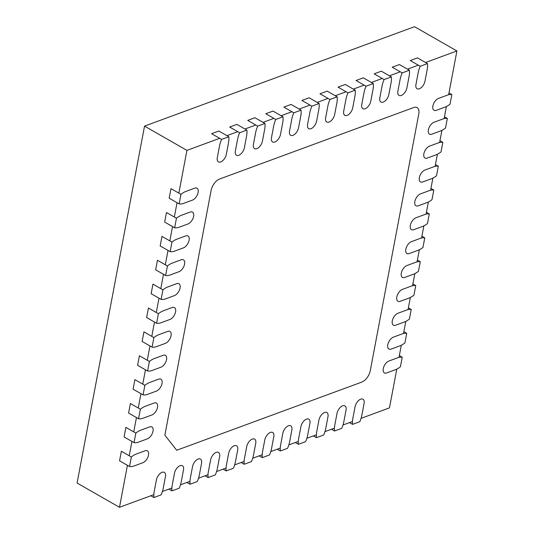 <?xml version="1.0" encoding="UTF-8"?>
<svg xmlns="http://www.w3.org/2000/svg" width="534" height="534" viewBox="0 0 534 534"><rect width="100%" height="100%" fill="white"/><g stroke="black" fill="none" stroke-linecap="round" stroke-linejoin="round"><path stroke-width="0.8" d="M448.633 94.758L456.91 50.964L425.558 62.505M418.336 65.168L407.502 69.16M400.273 71.816L389.44 75.808M382.217 78.465L371.384 82.456M364.155 85.12L353.321 89.105M346.099 91.768L335.265 95.76M328.043 98.416L317.203 102.408M309.98 105.064L299.147 109.056M291.924 111.719L281.084 115.711M273.862 118.368L263.028 122.359M255.806 125.016L244.966 129.008M237.743 131.671L226.91 135.656M219.688 138.319L186.927 150.381L144.534 126.117L414.511 26.7L456.91 50.964M186.927 150.381L178.85 193.141M177.048 202.693L174.338 217.018M172.535 226.563L169.825 240.887M168.023 250.439L165.313 264.764M163.511 274.316L160.807 288.64M158.998 298.186L156.295 312.51M154.486 322.062L151.783 336.387M149.981 345.939L147.271 360.263M145.468 369.808L142.758 384.133M140.956 393.685L138.253 408.009M136.444 417.561L133.74 431.886M131.931 441.431L129.228 455.756M127.426 465.308L119.489 507.3L77.09 483.036L144.534 126.117M119.489 507.3L153.832 494.651M162.416 491.494L171.895 488.003M180.472 484.845L189.95 481.354M198.535 478.19L208.013 474.699M216.59 471.542L226.069 468.051M234.653 464.894L244.131 461.403M252.709 458.239L262.187 454.748M270.765 451.59L280.25 448.099M288.827 444.942L298.306 441.451M306.883 438.294L316.368 434.803M324.946 431.639L334.424 428.148M343.002 424.991L352.487 421.5M361.064 418.342L389.466 407.883L396.789 369.127M399.011 357.373L401.301 345.251M403.524 333.496L405.813 321.375M408.036 309.627L410.326 297.505M412.548 285.75L414.838 273.628M417.054 261.874L419.35 249.752M421.566 238.004L423.856 225.882M426.079 214.127L428.368 202.006M430.591 190.258L432.88 178.129M435.103 166.381L437.393 154.259M439.609 142.505L441.905 130.383M444.121 118.635L446.411 106.513M370.282 370.643A10.233 5.514 -60.2 0 1 361.818 382.09L176.714 450.255L164.859 435.183L211.104 190.471A10.233 5.514 -60.2 0 1 219.567 179.023L413.696 107.534A10.233 5.514 -60.2 0 1 417.087 107.608A10.233 5.514 -60.2 0 1 418.776 113.996L370.282 370.643M440.403 131.024L431.766 134.201A6.822 3.678 -60.2 0 1 429.503 134.154A6.822 3.678 -60.2 0 1 428.875 128.153A6.822 3.678 -60.2 0 1 434.015 122.266L442.659 119.082A19.778 10.653 -60.2 0 1 447.338 118.475L445.53 128.02A19.778 10.653 -60.2 0 1 440.403 131.024M447.338 118.475L444.462 116.826M435.891 154.893L427.253 158.077A6.822 3.678 -60.2 0 1 424.991 158.031A6.822 3.678 -60.2 0 1 424.363 152.023A6.822 3.678 -60.2 0 1 429.51 146.142L438.147 142.958A19.778 10.653 -60.2 0 1 442.826 142.344L441.024 151.896A19.778 10.653 -60.2 0 1 435.891 154.893M442.826 142.344L439.956 140.702M431.379 178.77L422.741 181.954A6.822 3.678 -60.2 0 1 420.478 181.907A6.822 3.678 -60.2 0 1 419.851 175.9A6.822 3.678 -60.2 0 1 424.997 170.012L433.635 166.835A19.778 10.653 -60.2 0 1 438.314 166.221L436.512 175.773A19.778 10.653 -60.2 0 1 431.379 178.77M438.314 166.221L435.444 164.579M426.866 202.646L418.229 205.824A6.822 3.678 -60.2 0 1 415.966 205.777A6.822 3.678 -60.2 0 1 415.345 199.776A6.822 3.678 -60.2 0 1 420.485 193.889L429.122 190.705A19.778 10.653 -60.2 0 1 433.802 190.097L431.999 199.643A19.778 10.653 -60.2 0 1 426.866 202.646M433.802 190.097L430.931 188.449M422.361 226.516L413.716 229.7A6.822 3.678 -60.2 0 1 411.46 229.653A6.822 3.678 -60.2 0 1 410.833 223.646A6.822 3.678 -60.2 0 1 415.973 217.765L424.617 214.581A19.778 10.653 -60.2 0 1 429.289 213.967L427.487 223.519A19.778 10.653 -60.2 0 1 422.361 226.516M429.289 213.967L426.419 212.325M417.848 250.393L409.204 253.577A6.822 3.678 -60.2 0 1 406.948 253.53A6.822 3.678 -60.2 0 1 406.321 247.522A6.822 3.678 -60.2 0 1 411.46 241.635L420.104 238.458A19.778 10.653 -60.2 0 1 424.784 237.844L422.975 247.396A19.778 10.653 -60.2 0 1 417.848 250.393M424.784 237.844L421.907 236.202M413.336 274.269L404.699 277.446A6.822 3.678 -60.2 0 1 402.436 277.4A6.822 3.678 -60.2 0 1 401.808 271.392A6.822 3.678 -60.2 0 1 406.955 265.511L415.592 262.327A19.778 10.653 -60.2 0 1 420.271 261.72L418.469 271.265A19.778 10.653 -60.2 0 1 413.336 274.269M420.271 261.72L417.394 260.071M408.824 298.139L400.186 301.323A6.822 3.678 -60.2 0 1 397.923 301.276A6.822 3.678 -60.2 0 1 397.296 295.269A6.822 3.678 -60.2 0 1 402.442 289.388L411.08 286.204A19.778 10.653 -60.2 0 1 415.759 285.59L413.957 295.142A19.778 10.653 -60.2 0 1 408.824 298.139M415.759 285.59L412.889 283.948M404.311 322.015L395.674 325.199A6.822 3.678 -60.2 0 1 393.411 325.153A6.822 3.678 -60.2 0 1 392.79 319.145A6.822 3.678 -60.2 0 1 397.93 313.258L406.568 310.08A19.778 10.653 -60.2 0 1 411.247 309.466L409.444 319.018A19.778 10.653 -60.2 0 1 404.311 322.015M411.247 309.466L408.376 307.824M399.806 345.892L391.162 349.069A6.822 3.678 -60.2 0 1 388.906 349.022A6.822 3.678 -60.2 0 1 388.278 343.015A6.822 3.678 -60.2 0 1 393.418 337.134L402.062 333.95A19.778 10.653 -60.2 0 1 406.734 333.343L404.932 342.888A19.778 10.653 -60.2 0 1 399.806 345.892M406.734 333.343L403.864 331.694M395.293 369.762L386.649 372.946A6.822 3.678 -60.2 0 1 384.393 372.899A6.822 3.678 -60.2 0 1 383.766 366.891A6.822 3.678 -60.2 0 1 388.906 361.011L397.55 357.827A19.778 10.653 -60.2 0 1 402.229 357.213L400.42 366.765A19.778 10.653 -60.2 0 1 395.293 369.762M402.229 357.213L399.352 355.571M355.05 406.795A6.822 3.678 -60.2 0 1 358.394 400.694A6.822 3.678 -60.2 0 1 362.953 399.212A6.822 3.678 -60.2 0 1 364.081 403.47L361.925 414.891A19.778 10.653 -60.2 0 1 359.796 421.706L352.574 424.37A19.778 10.653 -60.2 0 1 352.894 418.215L355.05 406.795M352.574 424.37L349.49 422.601M336.994 413.443A6.822 3.678 -60.2 0 1 340.332 407.342A6.822 3.678 -60.2 0 1 344.897 405.86A6.822 3.678 -60.2 0 1 346.025 410.119L343.863 421.54A19.778 10.653 -60.2 0 1 341.74 428.355L334.511 431.018A19.778 10.653 -60.2 0 1 334.838 424.87L336.994 413.443M334.511 431.018L331.427 429.256M318.931 420.098A6.822 3.678 -60.2 0 1 322.276 413.99A6.822 3.678 -60.2 0 1 326.835 412.515A6.822 3.678 -60.2 0 1 327.963 416.767L325.807 428.195A19.778 10.653 -60.2 0 1 323.677 435.01L316.455 437.666A19.778 10.653 -60.2 0 1 316.775 431.519L318.931 420.098M316.455 437.666L313.371 435.904M298.72 438.167L300.876 426.746A6.822 3.678 -60.2 0 1 304.213 420.645A6.822 3.678 -60.2 0 1 308.779 419.163A6.822 3.678 -60.2 0 1 309.907 423.422L307.744 434.843A19.778 10.653 -60.2 0 1 305.622 441.658L298.393 444.321A19.778 10.653 -60.2 0 1 298.72 438.167M298.393 444.321L295.309 442.553M291.844 430.07L289.688 441.491A19.778 10.653 -60.2 0 1 287.559 448.306L280.337 450.97A19.778 10.653 -60.2 0 1 280.657 444.815L282.82 433.394A6.822 3.678 -60.2 0 1 286.157 427.293A6.822 3.678 -60.2 0 1 290.716 425.812A6.822 3.678 -60.2 0 1 291.844 430.07M280.337 450.97L277.253 449.201M262.601 451.47L264.757 440.043A6.822 3.678 -60.2 0 1 268.095 433.942A6.822 3.678 -60.2 0 1 272.66 432.46A6.822 3.678 -60.2 0 1 273.788 436.719L271.626 448.146A19.778 10.653 -60.2 0 1 269.503 454.961L262.281 457.618A19.778 10.653 -60.2 0 1 262.601 451.47M262.281 457.618L259.19 455.856M244.539 458.119L246.701 446.698A6.822 3.678 -60.2 0 1 250.039 440.59A6.822 3.678 -60.2 0 1 254.605 439.115A6.822 3.678 -60.2 0 1 255.726 443.374L253.57 454.794A19.778 10.653 -60.2 0 1 251.441 461.61L244.218 464.266A19.778 10.653 -60.2 0 1 244.539 458.119M244.218 464.266L241.134 462.504M237.67 450.022L235.514 461.443A19.778 10.653 -60.2 0 1 233.385 468.258L226.162 470.921A19.778 10.653 -60.2 0 1 226.483 464.767L228.639 453.346A6.822 3.678 -60.2 0 1 231.983 447.245A6.822 3.678 -60.2 0 1 236.542 445.763A6.822 3.678 -60.2 0 1 237.67 450.022M226.162 470.921L223.078 469.152M219.607 456.67L217.451 468.091A19.778 10.653 -60.2 0 1 215.322 474.906L208.1 477.57A19.778 10.653 -60.2 0 1 208.42 471.422L210.583 459.994A6.822 3.678 -60.2 0 1 213.92 453.893A6.822 3.678 -60.2 0 1 218.486 452.411A6.822 3.678 -60.2 0 1 219.607 456.67M208.1 477.57L205.016 475.807M201.552 463.318L199.396 474.746A19.778 10.653 -60.2 0 1 197.266 481.561L190.044 484.218A19.778 10.653 -60.2 0 1 190.364 478.07L192.52 466.649A6.822 3.678 -60.2 0 1 195.865 460.542A6.822 3.678 -60.2 0 1 200.424 459.066A6.822 3.678 -60.2 0 1 201.552 463.318M190.044 484.218L186.96 482.456M174.464 473.298A6.822 3.678 -60.2 0 1 177.802 467.197A6.822 3.678 -60.2 0 1 182.368 465.715A6.822 3.678 -60.2 0 1 183.496 469.973L181.333 481.394A19.778 10.653 -60.2 0 1 179.204 488.209L171.981 490.873A19.778 10.653 -60.2 0 1 172.302 484.718L174.464 473.298M171.981 490.873L168.898 489.104M156.402 479.946A6.822 3.678 -60.2 0 1 159.746 473.845A6.822 3.678 -60.2 0 1 164.305 472.363A6.822 3.678 -60.2 0 1 165.433 476.622L163.277 488.043A19.778 10.653 -60.2 0 1 161.148 494.858L153.925 497.521A19.778 10.653 -60.2 0 1 154.246 491.367L156.402 479.946M153.925 497.521L150.842 495.752M142.858 462.724L134.214 465.902A19.778 10.653 -60.2 0 1 129.535 466.516L131.344 456.964A19.778 10.653 -60.2 0 1 136.47 453.967L145.114 450.783A6.822 3.678 -60.2 0 1 147.371 450.836A6.822 3.678 -60.2 0 1 147.998 456.837A6.822 3.678 -60.2 0 1 142.858 462.724M131.344 456.964L121.365 451.257L119.563 460.809L129.535 466.516M147.371 438.848L138.727 442.032A19.778 10.653 -60.2 0 1 134.047 442.646L135.856 433.094A19.778 10.653 -60.2 0 1 140.983 430.09L149.62 426.913A6.822 3.678 -60.2 0 1 151.883 426.96A6.822 3.678 -60.2 0 1 152.51 432.967A6.822 3.678 -60.2 0 1 147.371 438.848M135.856 433.094L125.877 427.387L124.075 436.932L134.047 442.646M151.876 414.971L143.239 418.155A19.778 10.653 -60.2 0 1 138.56 418.769L140.362 409.218A19.778 10.653 -60.2 0 1 145.495 406.22L154.132 403.036A6.822 3.678 -60.2 0 1 156.395 403.083A6.822 3.678 -60.2 0 1 157.023 409.091A6.822 3.678 -60.2 0 1 151.876 414.971M140.362 409.218L130.389 403.51L128.587 413.062L138.56 418.769M156.389 391.102L147.751 394.279A19.778 10.653 -60.2 0 1 143.072 394.893L144.874 385.348A19.778 10.653 -60.2 0 1 150.007 382.344L158.645 379.167A6.822 3.678 -60.2 0 1 160.908 379.213A6.822 3.678 -60.2 0 1 161.535 385.214A6.822 3.678 -60.2 0 1 156.389 391.102M144.874 385.348L134.902 379.634L133.093 389.186L143.072 394.893M160.901 367.225L152.263 370.409A19.778 10.653 -60.2 0 1 147.584 371.023L149.387 361.471A19.778 10.653 -60.2 0 1 154.513 358.474L163.157 355.29A6.822 3.678 -60.2 0 1 165.413 355.337A6.822 3.678 -60.2 0 1 166.041 361.344A6.822 3.678 -60.2 0 1 160.901 367.225M149.387 361.471L139.407 355.764L137.605 365.309L147.584 371.023M165.413 343.355L156.769 346.533A19.778 10.653 -60.2 0 1 152.09 347.147L153.899 337.595A19.778 10.653 -60.2 0 1 159.025 334.598L167.669 331.414A6.822 3.678 -60.2 0 1 169.925 331.46A6.822 3.678 -60.2 0 1 170.553 337.468A6.822 3.678 -60.2 0 1 165.413 343.355M153.899 337.595L143.92 331.888L142.117 341.44L152.09 347.147M169.925 319.479L161.281 322.663A19.778 10.653 -60.2 0 1 156.602 323.27L158.411 313.725A19.778 10.653 -60.2 0 1 163.537 310.721L172.175 307.544A6.822 3.678 -60.2 0 1 174.438 307.591A6.822 3.678 -60.2 0 1 175.065 313.591A6.822 3.678 -60.2 0 1 169.925 319.479M158.411 313.725L148.432 308.011L146.63 317.563L156.602 323.27M174.431 295.602L165.794 298.786A19.778 10.653 -60.2 0 1 161.114 299.4L162.917 289.849A19.778 10.653 -60.2 0 1 168.05 286.851L176.687 283.667A6.822 3.678 -60.2 0 1 178.95 283.714A6.822 3.678 -60.2 0 1 179.578 289.722A6.822 3.678 -60.2 0 1 174.431 295.602M162.917 289.849L152.944 284.141L151.142 293.687L161.114 299.4M178.943 271.733L170.306 274.91A19.778 10.653 -60.2 0 1 165.627 275.524L167.429 265.972A19.778 10.653 -60.2 0 1 172.562 262.975L181.2 259.791A6.822 3.678 -60.2 0 1 183.462 259.838A6.822 3.678 -60.2 0 1 184.09 265.845A6.822 3.678 -60.2 0 1 178.943 271.733M167.429 265.972L157.457 260.265L155.648 269.817L165.627 275.524M183.456 247.856L174.818 251.04A19.778 10.653 -60.2 0 1 170.139 251.647L171.941 242.102A19.778 10.653 -60.2 0 1 177.074 239.098L185.712 235.921A6.822 3.678 -60.2 0 1 187.975 235.968A6.822 3.678 -60.2 0 1 188.595 241.969A6.822 3.678 -60.2 0 1 183.456 247.856M171.941 242.102L161.969 236.388L160.16 245.94L170.139 251.647M192.48 200.11L183.836 203.287A19.778 10.653 -60.2 0 1 179.157 203.901L180.966 194.349A19.778 10.653 -60.2 0 1 186.092 191.352L194.736 188.168A6.822 3.678 -60.2 0 1 196.993 188.215A6.822 3.678 -60.2 0 1 197.62 194.222A6.822 3.678 -60.2 0 1 192.48 200.11M180.966 194.349L170.987 188.642L169.185 198.194L179.157 203.901M187.968 223.98L179.324 227.164A19.778 10.653 -60.2 0 1 174.651 227.778L176.454 218.226A19.778 10.653 -60.2 0 1 181.58 215.229L190.224 212.045A6.822 3.678 -60.2 0 1 192.48 212.091A6.822 3.678 -60.2 0 1 193.108 218.099A6.822 3.678 -60.2 0 1 187.968 223.98M176.454 218.226L166.475 212.519L164.672 222.064L174.651 227.778M244.392 147.671A6.822 3.678 -60.2 0 1 241.054 153.772A6.822 3.678 -60.2 0 1 236.489 155.254A6.822 3.678 -60.2 0 1 235.361 150.995L237.523 139.574A19.778 10.653 -60.2 0 1 239.646 132.759L246.875 130.096A19.778 10.653 -60.2 0 1 246.548 136.25L244.392 147.671M246.875 130.096L236.896 124.389L229.673 127.052L239.646 132.759M226.336 154.319A6.822 3.678 -60.2 0 1 222.992 160.427A6.822 3.678 -60.2 0 1 218.433 161.902A6.822 3.678 -60.2 0 1 217.305 157.643L219.461 146.223A19.778 10.653 -60.2 0 1 221.59 139.407L228.812 136.751A19.778 10.653 -60.2 0 1 228.492 142.898L226.336 154.319M228.812 136.751L218.84 131.037L211.611 133.7L221.59 139.407M264.61 129.595L262.448 141.023A6.822 3.678 -60.2 0 1 259.11 147.124A6.822 3.678 -60.2 0 1 254.551 148.606A6.822 3.678 -60.2 0 1 253.423 144.347L255.579 132.926A19.778 10.653 -60.2 0 1 257.708 126.111L264.931 123.447A19.778 10.653 -60.2 0 1 264.61 129.595M264.931 123.447L254.958 117.74L247.729 120.397L257.708 126.111M282.666 122.947L280.51 134.368A6.822 3.678 -60.2 0 1 277.173 140.475A6.822 3.678 -60.2 0 1 272.607 141.951A6.822 3.678 -60.2 0 1 271.479 137.699L273.642 126.271A19.778 10.653 -60.2 0 1 275.764 119.456L282.993 116.799A19.778 10.653 -60.2 0 1 282.666 122.947M282.993 116.799L273.014 111.092L265.792 113.749L275.764 119.456M300.729 116.299L298.566 127.719A6.822 3.678 -60.2 0 1 295.229 133.82A6.822 3.678 -60.2 0 1 290.663 135.302A6.822 3.678 -60.2 0 1 289.541 131.044L291.697 119.623A19.778 10.653 -60.2 0 1 293.827 112.807L301.049 110.144A19.778 10.653 -60.2 0 1 300.729 116.299M301.049 110.144L291.07 104.437L283.848 107.1L293.827 112.807M318.785 109.65L316.629 121.071A6.822 3.678 -60.2 0 1 313.291 127.172A6.822 3.678 -60.2 0 1 308.725 128.654A6.822 3.678 -60.2 0 1 307.597 124.395L309.753 112.974A19.778 10.653 -60.2 0 1 311.883 106.159L319.105 103.496A19.778 10.653 -60.2 0 1 318.785 109.65M319.105 103.496L309.133 97.789L301.91 100.445L311.883 106.159M336.847 102.995L334.684 114.423A6.822 3.678 -60.2 0 1 331.347 120.524A6.822 3.678 -60.2 0 1 326.781 122.006A6.822 3.678 -60.2 0 1 325.66 117.747L327.816 106.319A19.778 10.653 -60.2 0 1 329.945 99.504L337.168 96.848A19.778 10.653 -60.2 0 1 336.847 102.995M337.168 96.848L327.188 91.14L319.966 93.797L329.945 99.504M354.903 96.347L352.747 107.768A6.822 3.678 -60.2 0 1 349.403 113.875A6.822 3.678 -60.2 0 1 344.844 115.351A6.822 3.678 -60.2 0 1 343.716 111.092L345.872 99.671A19.778 10.653 -60.2 0 1 348.001 92.856L355.223 90.199A19.778 10.653 -60.2 0 1 354.903 96.347M355.223 90.199L345.251 84.485L338.029 87.149L348.001 92.856M372.966 89.699L370.803 101.12A6.822 3.678 -60.2 0 1 367.465 107.221A6.822 3.678 -60.2 0 1 362.9 108.702A6.822 3.678 -60.2 0 1 361.778 104.444L363.934 93.023A19.778 10.653 -60.2 0 1 366.064 86.208L373.286 83.544A19.778 10.653 -60.2 0 1 372.966 89.699M373.286 83.544L363.307 77.837L356.085 80.5L366.064 86.208M391.021 83.044L388.865 94.471A6.822 3.678 -60.2 0 1 385.521 100.572A6.822 3.678 -60.2 0 1 380.962 102.054A6.822 3.678 -60.2 0 1 379.834 97.795L381.99 86.374A19.778 10.653 -60.2 0 1 384.12 79.559L391.342 76.896A19.778 10.653 -60.2 0 1 391.021 83.044M391.342 76.896L381.369 71.189L374.147 73.846L384.12 79.559M409.077 76.395L406.921 87.816A6.822 3.678 -60.2 0 1 403.584 93.924A6.822 3.678 -60.2 0 1 399.018 95.399A6.822 3.678 -60.2 0 1 397.89 91.147L400.053 79.72A19.778 10.653 -60.2 0 1 402.182 72.904L409.404 70.248A19.778 10.653 -60.2 0 1 409.077 76.395M409.404 70.248L399.425 64.541L392.203 67.197L402.182 72.904M427.14 69.747L424.984 81.168A6.822 3.678 -60.2 0 1 421.64 87.269A6.822 3.678 -60.2 0 1 417.081 88.751A6.822 3.678 -60.2 0 1 415.953 84.492L418.109 73.071A19.778 10.653 -60.2 0 1 420.238 66.256L427.46 63.593A19.778 10.653 -60.2 0 1 427.14 69.747M427.46 63.593L417.488 57.886L410.266 60.549L420.238 66.256M436.271 110.331A6.822 3.678 -60.2 0 1 434.015 110.284A6.822 3.678 -60.2 0 1 433.388 104.277A6.822 3.678 -60.2 0 1 438.527 98.396L447.172 95.212A19.778 10.653 -60.2 0 1 451.851 94.598L450.042 104.15A19.778 10.653 -60.2 0 1 444.915 107.147L436.271 110.331M451.851 94.598L448.974 92.956"/></g></svg>
